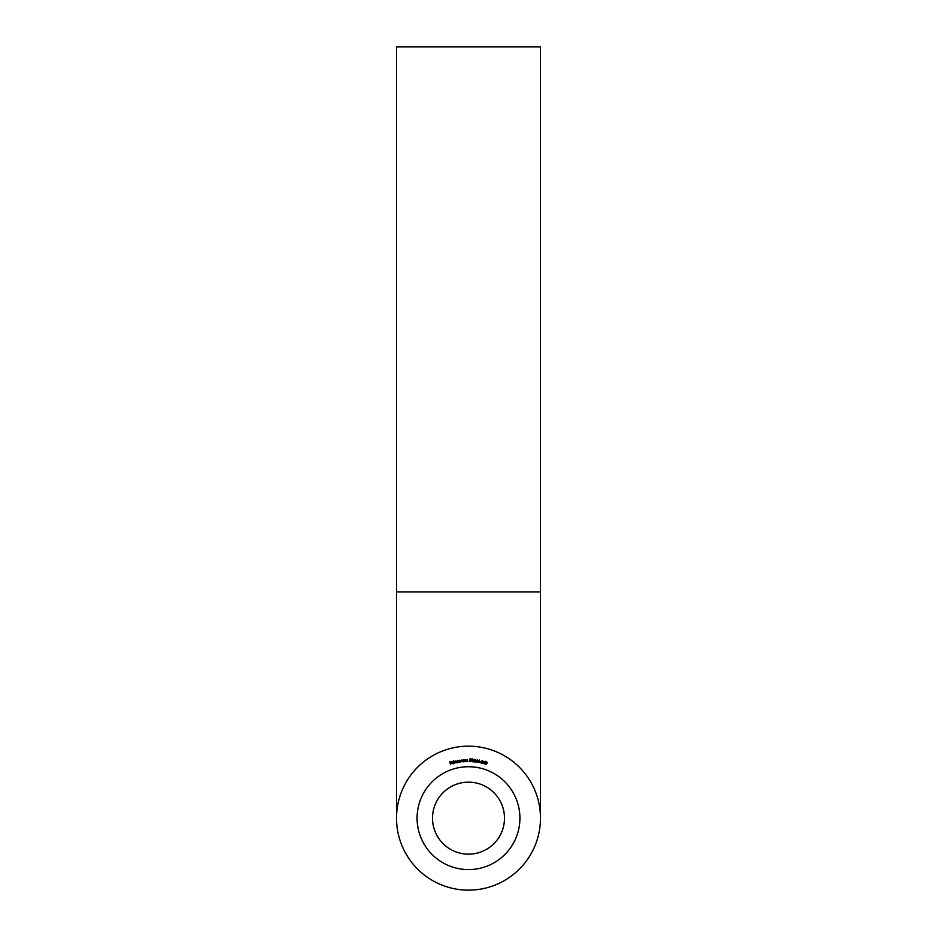 <?xml version="1.0" encoding="UTF-8"?>
<svg xmlns="http://www.w3.org/2000/svg" width="937" height="937" viewBox="0 0 937 937"><rect width="100%" height="100%" fill="white"/><g stroke="black" fill="none" stroke-linecap="round" stroke-linejoin="round"><path stroke-width="1.41" d="M417.082 818.165A51.418 51.418 0 0 0 468.5 869.583A51.418 51.418 0 0 0 519.918 818.165A51.418 51.418 0 0 0 468.5 766.735A51.418 51.418 0 0 0 417.082 818.165M432.507 818.165A35.993 35.993 0 0 0 468.5 854.157A35.993 35.993 0 0 0 504.493 818.165A35.993 35.993 0 0 0 468.5 782.161A35.993 35.993 0 0 0 432.507 818.165M540.485 818.165A71.985 71.985 0 0 0 468.5 746.168A71.985 71.985 0 0 0 396.515 818.165A71.985 71.985 0 0 0 468.5 890.15A71.985 71.985 0 0 0 540.485 818.165L540.485 591.915L396.515 591.915L396.515 46.85L540.485 46.85L540.485 591.915M454.714 763.304L453.777 760.668L454.714 763.304M456.588 761.219L457.186 762.753L454.937 762.226L455.722 760.985L456.588 761.219M464.084 761.781L463.698 759.79L464.693 759.673L465.572 761.676L464.658 759.919L464.084 761.781M466.392 761.652L466.076 759.649L467.083 759.579L467.879 761.605L467.036 759.813L466.392 761.652M469.648 760.247L469.941 758.911L471.112 758.947L470.14 759.181L471.124 760.774L470.151 761.699L469.343 760.949L470.175 761.453L470.842 760.762L469.648 760.247M473.314 760.446L472.283 761.804L471.475 760.317L472.482 758.958L473.314 760.446M477.917 761.629L479.58 760.024L478.655 760.985L479.557 761.91L478.573 762.577L477.917 761.629M487.146 763.327L485.811 764.393L485.378 762.765L486.69 761.687L487.146 763.327M484.347 763.222L483.105 762.87L485.143 761.207L484.933 763.374L484.441 763.901L484.347 763.222M482.883 761.441L482.45 760.762L481.431 761.195L482.52 760.516L483.141 761.5L481.571 762.87L482.719 763.421L480.927 762.987L482.883 761.441M480.892 762.039L479.943 761.617L480.892 762.039M476.91 761.594L475.633 761.418L477.483 759.509L477.507 761.687L476.828 762.226L476.91 761.594M475.188 760.036L474.672 759.427L473.724 759.989L474.708 759.169L475.457 760.059L474.075 761.617L475.282 762.015L473.466 761.816L475.188 760.036M462.796 760.258L463.218 761.851L461.051 761.078L461.953 759.93L462.796 760.258M458.006 762.589L457.42 760.668L459.68 760.247L460.512 761.078L460.43 762.191L459.68 760.493L459.095 762.413L458.334 760.715L458.006 762.589M452.056 763.023L452.993 763.585L453.836 762.964L453.086 763.807L451.798 763.081L452.489 761.781L453.789 762.531L452.056 763.023M450.72 764.475L449.631 761.968L450.92 761.558L449.971 762.144L450.228 762.952L451.271 762.613L450.31 763.21L450.72 764.475M486.619 761.933L485.624 762.847L485.893 764.159L486.9 763.257L486.619 761.933M483.656 762.753L484.417 762.964L484.722 761.886L483.656 762.753M479.287 761.875L478.175 761.664L479.287 761.875M476.16 761.231L476.945 761.348L477.109 760.223L476.16 761.231M472.471 759.216L471.733 760.34L472.307 761.558L473.068 760.434L472.471 759.216M462.878 760.903L462 760.176L461.309 761.067L462.175 761.781L462.878 760.903M456.741 761.84L455.792 761.219L455.195 762.179L456.143 762.788L456.741 761.84M452.021 762.8L453.449 762.39L452.559 762.015L452.021 762.8M396.515 591.915L396.515 818.165"/></g></svg>

